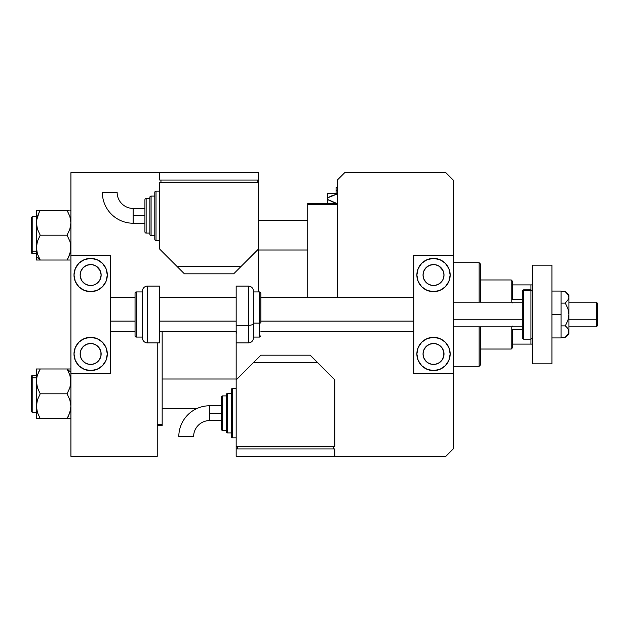 <?xml version="1.0" encoding="UTF-8"?>
<svg xmlns="http://www.w3.org/2000/svg" width="629" height="629" viewBox="0 0 629 629"><rect width="100%" height="100%" fill="white"/><g stroke="black" fill="none" stroke-linecap="round" stroke-linejoin="round"><path stroke-width="0.94" d="M307.715 203.497L337.317 203.497L307.715 203.497L307.715 297.234L307.715 203.497M337.317 204.732L307.715 204.732L337.317 204.732M162.18 424.268L162.18 331.766L162.18 424.268L157.25 424.268L162.18 424.268L162.18 425.503L162.18 424.268M157.25 425.503L162.18 425.503L157.25 425.503M511.22 279.968L512.446 281.202L512.446 284.898L512.446 281.202L511.22 279.968L480.383 279.968L511.22 279.968L511.22 302.164L511.22 279.968M512.446 347.798L511.22 349.032L480.383 349.032L511.22 349.032L511.22 326.836L511.22 349.032L512.446 347.798L512.446 344.102L512.446 347.798M512.446 302.164L512.446 302.863M512.446 326.137L512.446 326.836M512.446 299.247L512.446 284.898L512.446 299.247L522.314 299.247L512.446 299.247M512.446 344.102L512.446 329.753L512.446 344.102L532.181 344.102L530.947 344.102L530.947 339.165L530.947 344.102L512.446 344.102M532.181 284.898L512.446 284.898L530.947 284.898L530.947 289.835L530.947 284.898L532.181 284.898M522.314 329.753L512.446 329.753L522.314 329.753M479.149 366.298L480.383 365.064L480.383 326.836L480.383 365.064L479.149 366.298L479.149 326.836L479.149 366.298L453.25 366.298L479.149 366.298M479.149 262.702L479.149 302.164L479.149 262.702L453.25 262.702L479.149 262.702L480.383 263.936L479.149 262.702M480.383 302.164L480.383 263.936L480.383 302.164M307.715 220.394L258.385 220.394L307.715 220.394M36.537 220.394L39.21 212.24M36.663 250.845L36.38 247.606L36.38 256.695L40.225 260.021L37.465 254.022L36.38 247.606L37.449 241.237L40.225 235.199L67.075 235.199L69.835 241.198L70.629 244.343L70.645 250.822L69.85 253.982L67.075 260.021L40.225 260.021L37.465 254.022L36.671 250.869L37.284 253.456M258.385 249.996L307.715 249.996L258.385 249.996M68.624 210.377L36.38 210.377L37.457 210.377L36.38 210.377L36.38 222.784L37.166 217.335M31.45 219.82L31.45 250.578A0.739 0.645 0 0 0 32.189 251.215L32.189 219.175M36.38 216.698L32.189 216.698L32.189 251.215L36.38 251.215L32.189 251.215L32.189 253.699L32.189 251.215A0.739 0.645 180 0 1 31.45 250.578L31.45 217.477M39.485 258.684L38.684 257.072L40.225 260.021L36.38 260.021L69.835 260.021M67.783 258.739L68.616 257.072M69.088 256.019L70.637 250.837M70.629 210.377L69.835 210.377L70.629 210.377M39.517 211.659L38.676 213.333L40.225 210.377L67.075 210.377L69.843 216.4L70.92 222.784L69.843 229.176L67.075 235.199L40.225 235.199L37.457 229.168L36.38 222.784L36.38 260.021L40.225 260.021L36.38 256.695L36.671 260.021M31.45 252.921L31.45 250.578L31.45 252.96L32.189 253.699L36.38 253.699M38.503 210.377L36.38 210.377L40.225 210.377L38.684 213.325M36.938 218.2L36.38 222.784L36.38 247.606L37.449 241.237L40.225 235.199L37.457 229.168L36.663 226.015L36.671 210.377M38.566 213.569L37.465 216.376M37.032 252.567L37.3 253.511M67.319 210.801L69.843 216.4L70.92 222.784L69.843 229.176L67.075 235.199L69.835 241.198L70.629 244.343L70.645 250.822L68.624 257.057L69.835 254.014M70 216.879L69.843 216.4M69.654 254.548L68.624 257.064M68.797 260.021L67.075 260.021L67.555 259.164M39.981 418.199L40.225 418.623L67.075 418.623L38.676 418.623L40.225 418.623L37.457 412.6L36.38 406.216L37.457 399.824L40.225 393.801L37.465 387.802L36.671 384.657L36.38 381.394L37.009 376.527M162.18 408.606L196.743 408.606L162.18 408.606M236.182 379.004L162.18 379.004L236.182 379.004M70.629 368.979L67.075 368.979L68.624 371.936L67.075 368.979L70.92 372.305L67.075 368.979L69.835 374.978L70.92 381.394L69.85 387.763L67.075 393.801L40.225 393.801L67.075 393.801L69.843 399.832L70.92 406.216L69.843 412.608L67.075 418.623L69.843 418.623M38.676 418.623L36.38 418.623L40.225 418.623L37.457 412.6L36.38 406.216L36.655 418.623L36.663 402.969L37.457 399.824L40.225 393.801L37.465 387.802L36.38 381.394L36.38 406.216L36.655 378.178L37.449 375.018L40.225 368.979L38.684 371.928L40.225 368.979L36.38 368.979L37.449 368.979L36.38 368.979L36.38 381.394L36.38 368.979L38.676 368.979L37.465 368.979M32.189 409.825L32.189 377.785A0.739 0.645 180 0 0 31.45 378.422L31.45 409.18M31.45 411.523L31.45 378.422A0.739 0.645 0 0 1 32.189 377.785L32.189 375.301L32.189 377.785L36.38 377.785L32.189 377.785L32.189 412.302L31.45 411.563M67.79 417.341L68.089 416.76M67.814 370.316L67.075 368.979L68.624 368.979L40.225 368.979L67.075 368.979L69.835 374.978L70.629 378.131L70.016 375.544M38.212 372.981L40.225 368.979L38.503 368.979M70.629 378.131L70.645 384.602L69.85 387.763L67.075 393.801L69.843 399.832L70.92 406.216L70.637 409.463L68.734 415.431M36.38 375.301L32.189 375.301L31.45 376.04L31.45 378.422L31.45 376.079M37.15 376.016L37.032 376.441M37.646 374.452L37.457 375.01M37.3 412.121L37.457 412.6M68.624 368.979L69.843 368.979M70.267 376.433L70 375.489M70.362 410.776L70.621 409.542M68.797 418.623L70.629 418.623M68.616 415.675L67.075 418.623L69.835 418.623M39.218 210.377L38.676 210.377M36.537 249.996L36.663 250.829L36.537 249.996M39.981 259.588L39.438 258.59M38.676 260.021L37.465 260.021M40.225 210.377L39.438 211.8M67.075 260.021L68.624 260.021M70.283 217.886L70.621 219.458M67.783 211.651L67.555 211.226M68.081 418.623L68.624 418.623M36.938 376.826L36.671 378.131M39.517 370.261L39.745 369.836M70.133 411.665L69.843 412.608M36.663 409.455L37.017 411.114M39.517 417.349L39.745 417.774M40.225 368.979L38.676 368.979M67.319 369.412L67.861 370.41M67.075 418.623L67.861 417.2M258.385 291.927L258.385 172.668L258.385 180.067L159.719 180.067L159.719 172.668L70.92 172.668L70.92 255.303L110.382 255.303L70.92 255.303L70.92 456.332L157.25 456.332L157.25 342.868L157.25 456.332L70.92 456.332L70.92 373.697L110.382 373.697L70.92 373.697L70.92 172.668L159.719 172.668L159.719 180.067L258.385 180.067L258.385 182.536L159.719 182.536L159.719 249.131L184.383 273.804L233.713 273.804L258.385 249.131L241.119 266.397L176.985 266.397L159.719 249.131L159.719 182.536L258.385 182.536L258.385 291.927M236.182 342.868L236.182 448.933L334.848 448.933L334.848 456.332L445.851 456.332L453.25 448.933L453.25 373.697L413.78 373.697L453.25 373.697L453.25 180.067L445.851 172.668L344.716 172.668L337.317 180.067L337.317 297.234L337.317 180.067L344.716 172.668L445.851 172.668L453.25 180.067L453.25 255.303L413.78 255.303L453.25 255.303L453.25 448.933L445.851 456.332L334.848 456.332L334.848 448.933L236.182 448.933L236.182 456.332L236.182 446.464L334.848 446.464L334.848 379.869L310.183 355.196L260.846 355.196L236.182 379.869L236.182 446.464L334.848 446.464L334.848 379.869L317.582 362.603L253.448 362.603L236.182 379.869L236.182 342.868L248.518 342.868L248.518 325.335L248.518 342.868C251.514 342.569 253.157 340.926 253.448 337.93L253.448 323.448A4.93 1.887 180 0 1 248.518 325.335L236.182 325.335L236.182 342.868L236.182 325.335L248.518 325.335L248.518 286.132C251.514 286.431 253.157 288.074 253.448 291.07L253.448 337.93M236.347 331.766L236.182 334.235M551.916 265.163L551.916 363.837L532.181 363.837L551.916 363.837L551.916 265.163L532.181 265.163L532.181 363.837L532.181 265.163L551.916 265.163M435.559 343.686L433.515 343.481A10.481 10.481 0 0 1 444.003 353.97A10.481 10.481 0 0 1 433.515 364.45A10.481 10.481 0 0 1 423.034 353.97A10.481 10.481 0 0 1 433.515 343.481L429.505 344.283L426.1 346.555L423.828 349.952L423.034 353.97L423.828 357.98L426.1 361.376L427.689 362.681L431.47 364.246L435.559 364.246L439.341 362.681L442.234 359.788L443.799 356.014L443.799 351.918L442.234 348.144L439.341 345.25L435.559 343.686L431.47 343.686M431.47 285.314L427.689 283.75L426.1 282.445L423.828 279.048L423.034 275.03L423.828 271.02L426.1 267.624L429.505 265.352L433.515 264.55A10.481 10.481 0 0 1 444.003 275.03A10.481 10.481 0 0 1 433.515 285.519L435.559 285.314L431.47 285.314L433.515 285.519A10.481 10.481 0 0 1 423.034 275.03A10.481 10.481 0 0 1 433.515 264.55L435.559 264.754L439.341 266.319L443.123 270.84M433.515 291.683A16.653 16.653 0 0 1 416.87 275.03A16.653 16.653 0 0 1 433.515 258.385L439.891 259.651L445.293 263.26L448.902 268.662L450.167 275.03L448.902 281.407L445.293 286.808L439.891 290.417L433.515 291.683L427.146 290.417L421.744 286.808L418.136 281.407L416.87 275.03L418.136 268.662L421.744 263.26L427.146 259.651L433.515 258.385A16.653 16.653 0 0 1 450.167 275.03A16.653 16.653 0 0 1 433.515 291.683M433.515 370.615A16.653 16.653 0 0 1 416.87 353.97A16.653 16.653 0 0 1 433.515 337.317L439.891 338.583L445.293 342.192L448.902 347.593L450.167 353.97L448.902 360.338L445.293 365.74L439.891 369.349L433.515 370.615L427.146 369.349L421.744 365.74L418.136 360.338L416.87 353.97L418.136 347.593L421.744 342.192L427.146 338.583L433.515 337.317A16.653 16.653 0 0 1 450.167 353.97A16.653 16.653 0 0 1 433.515 370.615M437.532 284.717L438.004 284.505M413.78 255.303L413.78 373.697L413.78 255.303M424.268 367.808L421.744 365.74M439.891 369.349L439.136 369.64M439.891 259.651L439.136 259.36M424.268 261.192L421.744 263.26M443.201 271.02L444.003 275.03L443.201 279.048L442.234 280.856L439.341 283.75L435.559 285.314M596.316 319.257L597.55 318.777L597.55 303.398L597.55 325.602L597.55 318.777L596.316 319.257L596.316 302.164L596.316 319.257L568.938 319.257L596.316 319.257L596.316 326.836L596.316 319.257M453.25 319.257L522.314 319.257L453.25 319.257M110.382 321.152L135.046 321.152L110.382 321.152M159.719 321.152L236.182 321.152L159.719 321.152M260.846 321.152L413.78 321.152L260.846 321.152M92.699 343.686L90.647 343.481A10.481 10.481 0 0 1 101.135 353.97A10.481 10.481 0 0 1 90.647 364.45A10.481 10.481 0 0 1 80.166 353.97A10.481 10.481 0 0 1 90.647 343.481L86.637 344.283L83.24 346.555L80.968 349.952L80.166 353.97L80.968 357.98L81.935 359.788L84.829 362.681L88.603 364.246L92.699 364.246L96.473 362.681L99.366 359.788L100.931 356.014L100.931 351.918L99.366 348.144L96.473 345.25L92.699 343.686L88.603 343.686M88.603 285.314L84.829 283.75L81.935 280.856L80.37 277.082L80.166 275.03L80.968 271.02L83.24 267.624L86.637 265.352L90.647 264.55A10.481 10.481 0 0 1 101.135 275.03A10.481 10.481 0 0 1 90.647 285.519L92.699 285.314L88.603 285.314L90.647 285.519A10.481 10.481 0 0 1 80.166 275.03A10.481 10.481 0 0 1 90.647 264.55L92.699 264.754L96.473 266.319L100.263 270.84M90.647 291.683A16.653 16.653 0 0 1 74.002 275.03A16.653 16.653 0 0 1 90.647 258.385L97.023 259.651L102.425 263.26L106.034 268.662L107.3 275.03L106.034 281.407L102.425 286.808L97.023 290.417L90.647 291.683L84.278 290.417L78.877 286.808L75.268 281.407L74.002 275.03L75.268 268.662L78.877 263.26L84.278 259.651L90.647 258.385A16.653 16.653 0 0 1 107.3 275.03A16.653 16.653 0 0 1 90.647 291.683M90.647 370.615A16.653 16.653 0 0 1 74.002 353.97A16.653 16.653 0 0 1 90.647 337.317L97.023 338.583L102.425 342.192L106.034 347.593L107.3 353.97L106.034 360.338L102.425 365.74L97.023 369.349L90.647 370.615L84.278 369.349L78.877 365.74L75.268 360.338L74.002 353.97L75.268 347.593L78.877 342.192L84.278 338.583L90.647 337.317A16.653 16.653 0 0 1 107.3 353.97A16.653 16.653 0 0 1 90.647 370.615M100.333 271.02L101.135 275.03L100.333 279.048L98.061 282.445L95.136 284.505M110.382 373.697L110.382 255.303L110.382 373.697M81.4 367.808L78.877 365.74M97.023 369.349L96.268 369.64M97.023 259.651L96.268 259.36M81.4 261.192L78.877 263.26M94.665 284.717L92.699 285.314M561.044 291.07L551.916 291.07L561.044 291.07L561.044 314.5L551.916 314.5L561.044 314.5L561.044 337.93L551.916 337.93L561.044 337.93L561.044 291.07M565.298 291.714L568.938 294.765L568.938 297.407L568.938 294.765L565.298 291.714L567.893 294.435L568.938 297.407L567.893 294.435L565.298 291.714L561.044 291.714L565.298 291.714L567.366 293.743M566.76 327.253L565.298 325.893L567.893 320.436L568.938 314.5L568.938 331.593L568.938 297.407L568.938 314.5L567.893 308.564L565.298 303.107L568.663 298.917L565.298 303.107L561.044 303.107L565.298 303.107L567.893 308.564L568.938 314.5L567.893 320.436L565.298 325.893L561.044 325.893L565.298 325.893L566.737 327.222L568.663 330.076L568.663 333.095L565.298 337.286L561.044 337.286L565.298 337.286L566.768 335.925M568.938 297.407L567.893 300.379L568.938 297.407M568.938 331.672L568.938 334.235L568.231 329.148M568.938 331.593L568.663 333.103L566.745 335.949M568.207 294.93L567.893 294.443M566.737 327.222L567.893 328.613M523.548 338.426L523.548 290.574L523.548 339.165L530.947 339.165L530.947 290.574A1.234 1.195 0 0 1 532.181 291.77A1.234 1.195 180 0 0 530.947 290.574L530.947 338.426M522.314 291.093L522.314 291.77A1.234 1.195 0 0 1 523.548 290.574L523.548 289.835L523.548 290.574L530.947 290.574L523.548 290.574A1.234 1.195 180 0 0 522.314 291.77L522.314 337.23M530.947 290.574L530.947 289.835L530.947 290.574M532.181 291.07L530.947 289.835L523.548 289.835L522.314 291.07L522.314 337.907M209.661 413.167L209.661 405.768A30.852 30.852 0 0 0 178.809 436.62L193.614 436.62A16.047 16.047 0 0 1 209.661 420.565L209.661 413.167L221.384 413.167L221.384 397.135L221.384 429.198A1.234 1.234 0 0 0 222.619 430.433L222.619 395.9A1.234 1.234 0 0 0 221.384 397.135A1.234 1.234 0 0 1 222.619 395.9L222.619 430.433L226.314 430.433L222.619 430.433A1.234 1.234 0 0 1 221.384 429.198L221.384 413.167L209.661 413.167L209.661 420.565A16.047 16.047 0 0 0 193.614 436.62L178.809 436.62A30.852 30.852 0 0 1 209.661 405.768L209.661 413.167M232.486 437.831L232.486 388.502A1.234 1.234 0 0 0 231.252 389.736L231.252 436.597A1.234 1.234 0 0 0 232.486 437.831L236.182 437.831L232.486 437.831A1.234 1.234 0 0 1 231.252 436.597L231.252 389.736A1.234 1.234 0 0 1 232.486 388.502L232.486 437.831M227.549 432.901L227.549 393.432A1.234 1.234 0 0 0 226.314 394.666L226.314 431.667A1.234 1.234 0 0 0 227.549 432.901L231.252 432.901L227.549 432.901A1.234 1.234 0 0 1 226.314 431.667L226.314 394.666A1.234 1.234 0 0 1 227.549 393.432L227.549 432.901M226.314 395.9L222.619 395.9L226.314 395.9M231.252 393.432L227.549 393.432L231.252 393.432M236.182 388.502L232.486 388.502L236.182 388.502M333.614 448.933L333.614 446.464L333.614 448.933M237.416 448.933L237.416 446.464L237.416 448.933M334.848 456.332L236.182 456.332L334.848 456.332M317.582 362.603L310.183 355.196L260.846 355.196L253.448 362.603L317.582 362.603M133.199 223.232A30.852 30.852 0 0 1 102.346 192.38A30.852 30.852 0 0 0 133.199 223.232L133.199 215.833L133.199 223.232L144.914 223.232M117.143 192.38A16.047 16.047 0 0 0 133.199 208.435L133.199 215.833L144.914 215.833L133.199 215.833L133.199 208.435A16.047 16.047 0 0 1 117.143 192.38L102.346 192.38L117.143 192.38M156.016 240.498A1.234 1.234 0 0 1 154.781 239.264L154.781 192.403A1.234 1.234 0 0 1 156.016 191.169L159.719 191.169L156.016 191.169L156.016 240.498L159.719 240.498L156.016 240.498L156.016 191.169A1.234 1.234 0 0 0 154.781 192.403L154.781 239.264A1.234 1.234 0 0 0 156.016 240.498M151.086 235.568A1.234 1.234 0 0 1 149.851 234.334L149.851 197.333A1.234 1.234 0 0 1 151.086 196.099L154.781 196.099L151.086 196.099L151.086 235.568L154.781 235.568L151.086 235.568L151.086 196.099A1.234 1.234 0 0 0 149.851 197.333L149.851 234.334A1.234 1.234 0 0 0 151.086 235.568M146.148 233.1A1.234 1.234 0 0 1 144.914 231.865L144.914 199.802A1.234 1.234 0 0 1 146.148 198.567L149.851 198.567L146.148 198.567L146.148 233.1L149.851 233.1L146.148 233.1L146.148 198.567A1.234 1.234 0 0 0 144.914 199.802L144.914 231.865A1.234 1.234 0 0 0 146.148 233.1M257.151 182.536L257.151 180.067L257.151 182.536M160.953 180.067L160.953 182.536L160.953 180.067M159.719 172.668L258.385 172.668L159.719 172.668M233.713 273.804L184.383 273.804L176.985 266.397L241.119 266.397L233.713 273.804M147.383 342.868L147.383 286.132A4.93 4.93 0 0 0 142.453 291.07L142.453 337.93A4.93 4.93 0 0 0 147.383 342.868L159.719 342.868L159.719 286.132L147.383 286.132L147.383 342.868A4.93 4.93 0 0 1 142.453 337.93L142.453 291.07A4.93 4.93 0 0 1 147.383 286.132L159.719 286.132L159.719 342.868L147.383 342.868M136.281 337.073L136.281 291.927A1.234 1.234 0 0 0 135.046 293.161L135.046 335.839A1.234 1.234 0 0 0 136.281 337.073L142.453 337.073L136.281 337.073A1.234 1.234 0 0 1 135.046 335.839L135.046 293.161A1.234 1.234 0 0 1 136.281 291.927L136.281 337.073M142.453 291.927L136.281 291.927L142.453 291.927M259.62 305.883L259.62 337.073L259.62 323.117L253.448 323.117L259.62 323.117L259.62 291.927L260.846 293.161L260.846 322.646A1.234 0.472 180 0 1 259.62 323.117A1.234 0.472 0 0 0 260.846 322.646L260.846 306.354M236.182 286.132L236.182 325.335L236.182 286.132L248.518 286.132M248.518 303.665L248.518 325.335A4.93 1.887 0 0 0 253.448 323.448L253.448 305.552M337.317 187.466L336.083 187.466L336.083 193.386L336.083 190.713L337.317 190.029L336.083 190.713L336.083 188.37M327.45 193.724L327.45 194.668L327.45 193.386L337.317 193.386L327.45 193.386L327.45 199.417L334.628 202.711L330.972 201.256M331.263 195.989L337.317 193.929L327.45 197.962L330.972 196.122L327.45 197.962L327.45 203.662L327.45 199.417L329.808 200.69M336.271 203.198L327.45 199.417L336.279 203.198M327.45 194.668L327.45 197.962M327.45 196.775L327.45 196.122M327.45 203.654L327.45 201.256M336.083 187.701L337.679 187.466M336.083 189.864L336.083 189.408M337.168 190.107L336.083 190.713M32.189 216.698L31.45 217.437M36.38 412.302L32.189 412.302M568.938 302.164L596.316 302.164L597.55 303.398M453.25 302.164L522.314 302.164M413.78 297.234L260.846 297.234M236.182 297.234L159.719 297.234M135.046 297.234L110.382 297.234M413.78 331.766L260.846 331.766M236.182 331.766L159.719 331.766M135.046 331.766L110.382 331.766M453.25 326.836L522.314 326.836M568.938 326.836L596.316 326.836L597.55 325.602M568.938 334.235L565.298 337.286M530.947 339.165L532.181 337.93M523.548 339.165L522.314 337.93M209.661 405.768L221.384 405.768M209.661 420.565L221.384 420.565M133.199 208.435L144.914 208.435M253.448 337.073L259.62 337.073L260.846 335.839M253.448 291.927L259.62 291.927"/></g></svg>
